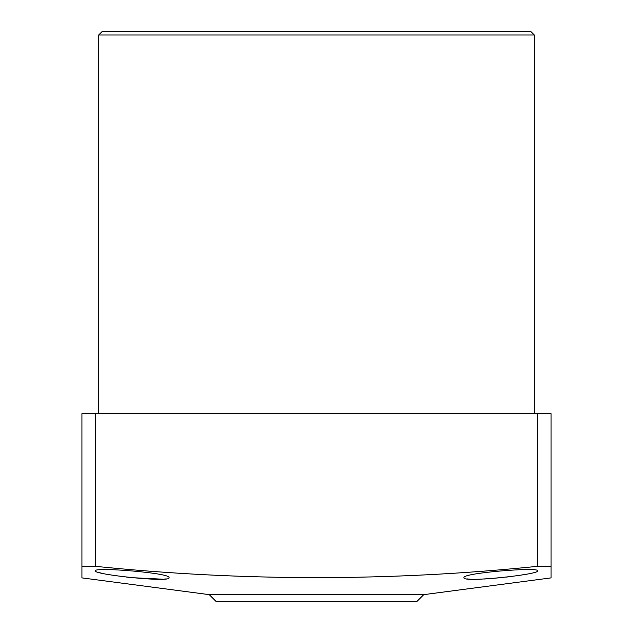<?xml version="1.0" encoding="UTF-8"?>
<svg xmlns="http://www.w3.org/2000/svg" width="633" height="633" viewBox="0 0 633 633"><rect width="100%" height="100%" fill="white"/><g stroke="black" fill="none" stroke-linecap="round" stroke-linejoin="round"><path stroke-width="0.95" d="M102.024 31.65L530.976 31.65L534.323 35.005L98.677 35.005L102.024 31.65M95.322 570.863C92.956 574.432 171.187 582.938 169.051 577.692C171.503 572.984 93.209 566.772 95.322 570.863M463.949 577.692C461.845 582.93 540.091 574.424 537.678 570.863C539.814 566.772 461.489 572.984 463.949 577.692M423.738 594.648L417.036 601.35L215.964 601.35L209.262 594.648L423.738 594.648L551.082 577.882L551.082 566.321L551.082 577.882M551.082 566.321L537.678 566.321L537.678 413.681L551.082 413.681L551.082 566.321M95.322 566.321L81.918 566.321L81.918 413.681L95.322 413.681L95.322 566.321C242.724 581.371 390.173 581.371 537.678 566.321M209.262 594.648L81.918 577.882L81.918 566.321L81.918 577.106M534.323 413.681L534.323 35.005M98.677 413.681L98.677 35.005M95.322 413.681L537.678 413.681M169.051 577.692L168.505 578.285M166.242 578.879L164.082 579.116M162.816 579.195L132.028 577.676M131.142 577.581L126.481 577.067M101.391 573.15L98.099 572.311M96.034 571.536L95.322 570.903M537.678 570.863L536.974 571.536M534.869 572.311L533.801 572.612M526.949 574.099L521.37 575.049M508.331 576.853L506.527 577.067M500.758 577.7L483.96 579.037M479.854 579.211L475.494 579.298M470.343 579.203L466.79 578.879M464.662 578.364L463.957 577.739"/></g></svg>
